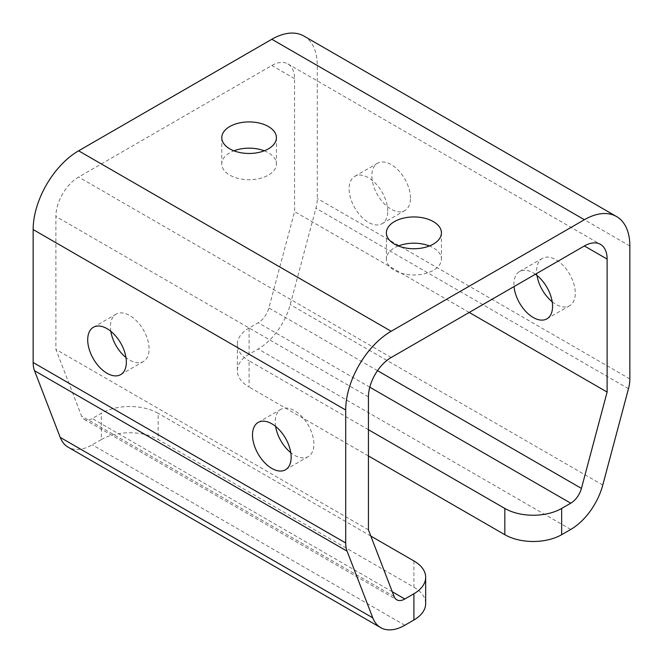 <?xml version="1.0" encoding="UTF-8"?>
<svg xmlns="http://www.w3.org/2000/svg" width="663" height="663" viewBox="0 0 663 663"><rect width="100%" height="100%" fill="white"/><g stroke="black" fill="none" stroke-linecap="round" stroke-linejoin="round"><path stroke-width="0.5" stroke-dasharray="3.31 2.49" d="M264.264 150.816A27.324 15.779 180 0 1 276.421 163.943A27.324 15.779 180 0 1 268.424 175.098A27.324 15.779 180 0 1 238.639 178.513A27.324 15.779 180 0 1 221.774 163.943A27.324 15.779 180 0 1 229.779 152.788A27.324 15.779 180 0 1 233.931 150.816M303.977 36.084A64.294 37.12 -60 0 1 317.295 65.513L317.295 198.477A32.147 18.564 -60 0 1 315.919 208.248L290.228 304.59A48.217 27.838 -60 0 1 258.189 348.995L249.097 354.241L249.097 327.994L258.189 322.748A16.069 9.282 120 0 0 268.871 307.947L294.563 211.596L294.563 78.64A32.147 18.564 120 0 0 287.899 63.921A32.147 18.564 120 0 0 271.83 65.513L78.615 177.062A32.147 18.564 120 0 0 55.883 216.436L55.883 349.401L81.574 416.074A16.069 9.282 120 0 0 84.218 419.339A16.069 9.282 120 0 0 92.256 418.544L101.348 413.298L101.348 439.544L92.256 444.798A48.217 27.838 -60 0 1 68.14 447.185M413.903 560.939L413.903 587.194L158.175 439.544L158.175 413.298A40.186 23.197 -0 0 0 101.348 413.298M413.903 587.194A40.186 23.197 180 0 1 425.671 603.595M101.348 439.544A40.186 23.197 180 0 1 158.175 439.544M370.841 536.077L158.175 413.298M398.38 245.965A27.523 15.895 -0 0 0 394.435 247.854A27.523 15.895 -0 0 0 386.372 259.092A27.523 15.895 -0 0 0 413.903 274.979A27.523 15.895 -0 0 0 441.425 259.092A27.523 15.895 -0 0 0 429.425 245.965M368.437 529.853L55.883 349.401M275.617 426.408A27.324 15.779 60 0 1 275.236 421.825A27.324 15.779 60 0 1 280.897 409.32A27.324 15.779 60 0 1 301.955 416.637A27.324 15.779 60 0 1 313.881 444.135A27.324 15.779 60 0 1 308.22 456.65A27.324 15.779 60 0 1 290.775 452.68M110.812 331.26A27.324 15.779 60 0 1 110.439 326.677A27.324 15.779 60 0 1 116.1 314.171A27.324 15.779 60 0 1 137.15 321.489A27.324 15.779 60 0 1 149.084 348.987A27.324 15.779 60 0 1 143.423 361.501A27.324 15.779 60 0 1 125.978 357.531M410.488 198.063A27.324 15.779 -120 0 0 398.562 170.565A27.324 15.779 -120 0 0 377.504 163.247A27.324 15.779 -120 0 0 377.504 194.798A27.324 15.779 -120 0 0 404.836 210.577A27.324 15.779 -120 0 0 410.488 198.063M387.764 211.19A27.324 15.779 -120 0 0 375.83 183.692A27.324 15.779 -120 0 0 354.78 176.366A27.324 15.779 -120 0 0 354.78 207.925A27.324 15.779 -120 0 0 382.103 223.696A27.324 15.779 -120 0 0 387.764 211.19M552.188 301.756A27.324 15.779 -120 0 0 569.633 305.726A27.324 15.779 -120 0 0 575.293 293.212A27.324 15.779 -120 0 0 563.368 265.714A27.324 15.779 -120 0 0 542.309 258.396A27.324 15.779 -120 0 0 537.022 275.485M368.437 429.707L249.097 360.805L249.097 387.051A40.186 23.197 180 0 1 237.329 370.65A40.186 23.197 180 0 1 249.097 354.241M249.097 327.994A40.186 23.197 -0 0 0 237.329 344.395A40.186 23.197 -0 0 0 249.097 360.805M469.238 312.447L294.563 211.596M368.437 455.953L249.097 387.051M535.397 274.25A27.324 15.779 -120 0 0 519.577 271.515A27.324 15.779 -120 0 0 514.04 286.582M368.437 396.888L55.883 216.436M391.17 357.514L78.615 177.062M404.811 625.25L92.256 444.798M294.563 78.64L271.83 65.513M394.129 596.534L81.574 416.074M392.297 591.777L92.256 418.544M602.783 485.043L290.228 304.59M570.744 529.447L258.189 348.995M629.85 245.965L317.295 65.513M629.85 378.929L317.295 198.477M628.483 388.7L315.919 208.248M377.512 370.667L268.871 307.947M369.797 387.184L258.189 322.748M221.774 137.697L221.774 163.943M276.421 137.697L276.421 163.943M287.899 63.921L600.463 244.374M84.218 419.339L396.772 599.8M120.691 374.62L143.423 361.501M93.367 327.29L116.1 314.171M382.103 223.696L404.836 210.577M354.78 176.366L377.504 163.247M237.329 370.65L237.329 344.395M386.372 232.837L386.372 259.092M441.425 232.837L441.425 259.092M285.496 469.769L308.22 456.65M258.164 422.439L280.897 409.32M546.9 318.845L569.633 305.726M519.577 271.515L542.309 258.396"/><path stroke-width="0.99" d="M233.931 150.816A27.324 15.779 180 0 1 264.264 150.816M229.779 126.542A27.324 15.779 -0 0 0 221.774 137.697A27.324 15.779 -0 0 0 249.097 153.468A27.324 15.779 -0 0 0 276.421 137.697A27.324 15.779 -0 0 0 259.556 123.119A27.324 15.779 -0 0 0 229.779 126.542M425.671 577.349L425.671 603.595A40.186 23.197 180 0 1 413.903 619.996L404.811 625.25A48.217 27.838 -60 0 1 380.703 627.637A48.217 27.838 -60 0 1 372.772 617.841L347.081 551.16A32.147 18.564 -60 0 1 345.705 542.98L345.705 410.016A64.294 37.12 -60 0 1 391.17 331.268L584.385 219.718A64.294 37.12 -60 0 1 616.532 216.536A64.294 37.12 -60 0 1 629.85 245.965L629.85 378.929A32.147 18.564 -60 0 1 628.483 388.7L602.783 485.043A48.217 27.838 -60 0 1 570.744 529.447L561.652 534.693A40.186 23.197 180 0 1 504.825 534.693L504.825 508.446A40.186 23.197 -0 0 0 561.652 508.446L570.744 503.2A16.069 9.282 120 0 0 581.426 488.399L607.117 392.057L607.117 259.092A32.147 18.564 120 0 0 600.463 244.374A32.147 18.564 120 0 0 584.385 245.965L391.17 357.514A32.147 18.564 120 0 0 368.437 396.888L368.437 529.853L394.129 596.534A16.069 9.282 120 0 0 396.772 599.8A16.069 9.282 120 0 0 404.811 599.004L413.903 593.75A40.186 23.197 -0 0 0 425.671 577.349A40.186 23.197 -0 0 0 413.903 560.939L370.841 536.077M380.703 627.637L68.14 447.185A48.217 27.838 -60 0 1 60.217 437.389L34.517 370.708A32.147 18.564 -60 0 1 33.15 362.528L33.15 229.564A64.294 37.12 -60 0 1 78.615 150.816L271.83 39.266A64.294 37.12 -60 0 1 303.977 36.084L616.532 216.536M291.148 457.263A27.324 15.779 -120 0 0 279.222 429.765A27.324 15.779 -120 0 0 258.164 422.439A27.324 15.779 -120 0 0 258.164 453.998A27.324 15.779 -120 0 0 285.496 469.769A27.324 15.779 -120 0 0 291.148 457.263M126.351 362.114A27.324 15.779 -120 0 0 114.417 334.616A27.324 15.779 -120 0 0 93.367 327.29A27.324 15.779 -120 0 0 93.367 358.849A27.324 15.779 -120 0 0 120.691 374.62A27.324 15.779 -120 0 0 126.351 362.114M429.425 245.965A27.523 15.895 -0 0 0 398.38 245.965M290.775 452.68A27.324 15.779 60 0 1 275.617 426.408M125.978 357.531A27.324 15.779 60 0 1 110.812 331.26M537.022 275.485A27.324 15.779 -120 0 0 552.188 301.756M394.435 221.608A27.523 15.895 -0 0 0 386.372 232.837A27.523 15.895 -0 0 0 413.903 248.733A27.523 15.895 -0 0 0 441.425 232.837A27.523 15.895 -0 0 0 424.436 218.16A27.523 15.895 -0 0 0 394.435 221.608M504.825 508.446L368.437 429.707M607.117 392.057L469.238 312.447M504.825 534.693L368.437 455.953M514.04 286.582A27.324 15.779 -120 0 0 526.853 312.546A27.324 15.779 -120 0 0 546.9 318.845A27.324 15.779 -120 0 0 552.561 306.339A27.324 15.779 -120 0 0 535.397 274.25M372.772 617.841L60.217 437.389M347.081 551.16L34.517 370.708M345.705 542.98L33.15 362.528M345.705 410.016L33.15 229.564M607.117 259.092L584.385 245.965M413.903 619.996L413.903 593.75M561.652 508.446L561.652 534.693M404.811 599.004L392.297 591.777M391.17 331.268L78.615 150.816M584.385 219.718L271.83 39.266M581.426 488.399L377.512 370.667M570.744 503.2L369.797 387.184"/></g></svg>
